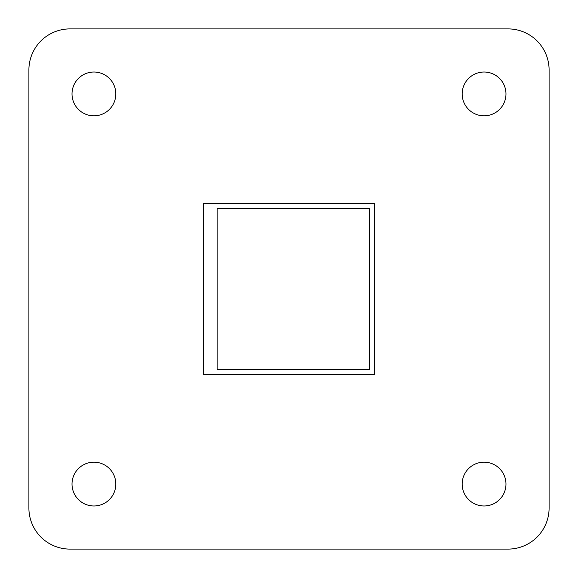 <?xml version="1.0" encoding="UTF-8"?>
<svg xmlns="http://www.w3.org/2000/svg" width="578" height="578" viewBox="0 0 578 578"><rect width="100%" height="100%" fill="white"/><g stroke="black" fill="none" stroke-linecap="round" stroke-linejoin="round"><path stroke-width="0.87" d="M217.133 369.429L217.133 208.571L369.429 208.571L369.429 369.429L217.133 369.429M462.169 484.075A21.906 21.906 0 0 1 495.028 465.109A21.906 21.906 0 0 1 495.028 503.041A21.906 21.906 0 0 1 462.169 484.075M72.019 484.075A21.906 21.906 0 0 1 104.878 465.109A21.906 21.906 0 0 1 104.878 503.041A21.906 21.906 0 0 1 72.019 484.075M462.169 93.925A21.906 21.906 0 0 1 495.028 74.959A21.906 21.906 0 0 1 495.028 112.891A21.906 21.906 0 0 1 462.169 93.925M72.019 93.925A21.906 21.906 0 0 1 104.878 74.959A21.906 21.906 0 0 1 104.878 112.891A21.906 21.906 0 0 1 72.019 93.925M549.1 69.967L549.1 508.033A41.067 41.067 0 0 1 508.033 549.1L69.967 549.1A41.067 41.067 0 0 1 28.9 508.033L28.9 69.967A41.067 41.067 0 0 1 69.967 28.9L508.033 28.9A41.067 41.067 0 0 1 549.1 69.967M374.558 203.442L374.558 374.558L203.442 374.558L203.442 203.442L374.558 203.442"/></g></svg>
